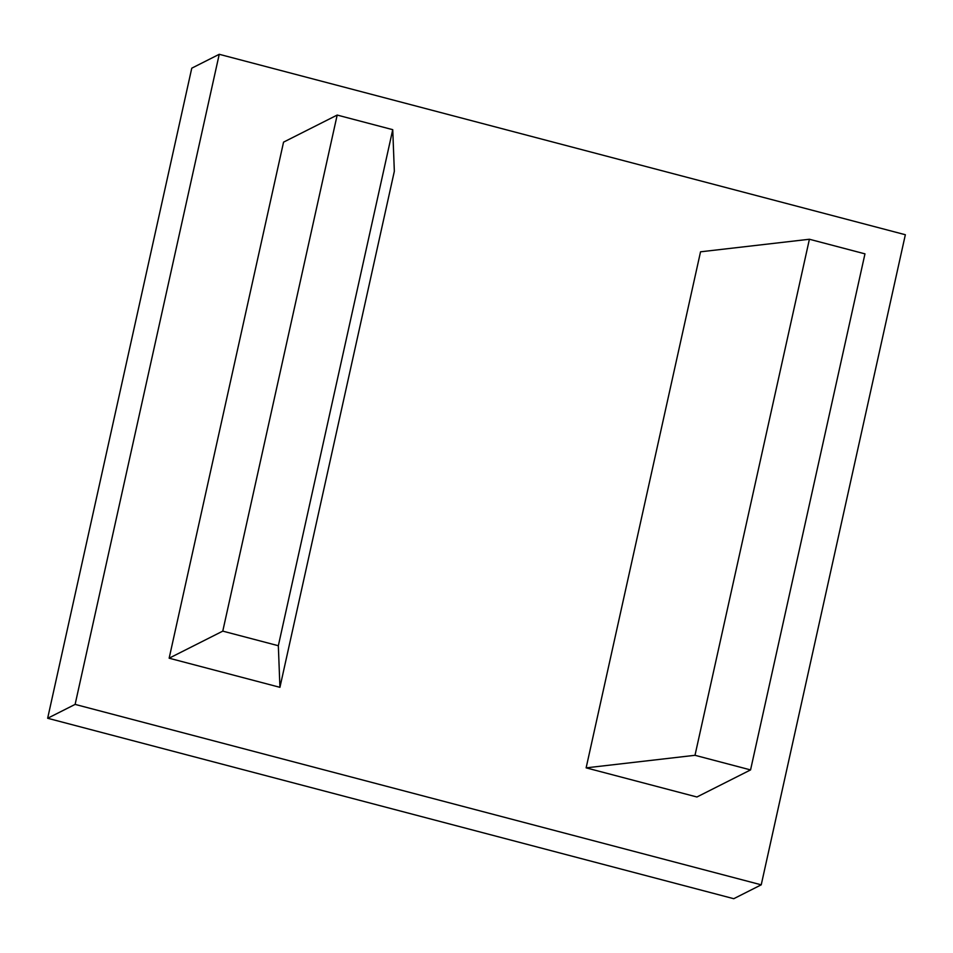 <?xml version="1.0" encoding="UTF-8"?>
<svg xmlns="http://www.w3.org/2000/svg" width="953" height="953" viewBox="0 0 953 953"><rect width="100%" height="100%" fill="white"/><g stroke="black" fill="none" stroke-linecap="round" stroke-linejoin="round"><path stroke-width="1.43" d="M750.559 769.917L864.967 253.855L809.407 239.251L694.999 755.3L586.131 767.856L696.917 796.994L750.559 769.917L694.999 755.3M809.407 239.251L700.538 251.806L586.131 767.856M278.336 645.729L279.932 687.327L169.146 658.201L222.776 631.124L278.336 645.729L392.743 129.679L394.339 171.278L279.932 687.327M169.146 658.201L283.553 142.14L337.183 115.063L392.743 129.679M337.183 115.063L222.776 631.124M761.233 884.825L905.35 234.736L219.238 54.297L191.767 68.175L47.65 718.264L733.762 898.703L761.233 884.825L75.12 704.398L219.238 54.297M75.12 704.398L47.65 718.264"/></g></svg>
